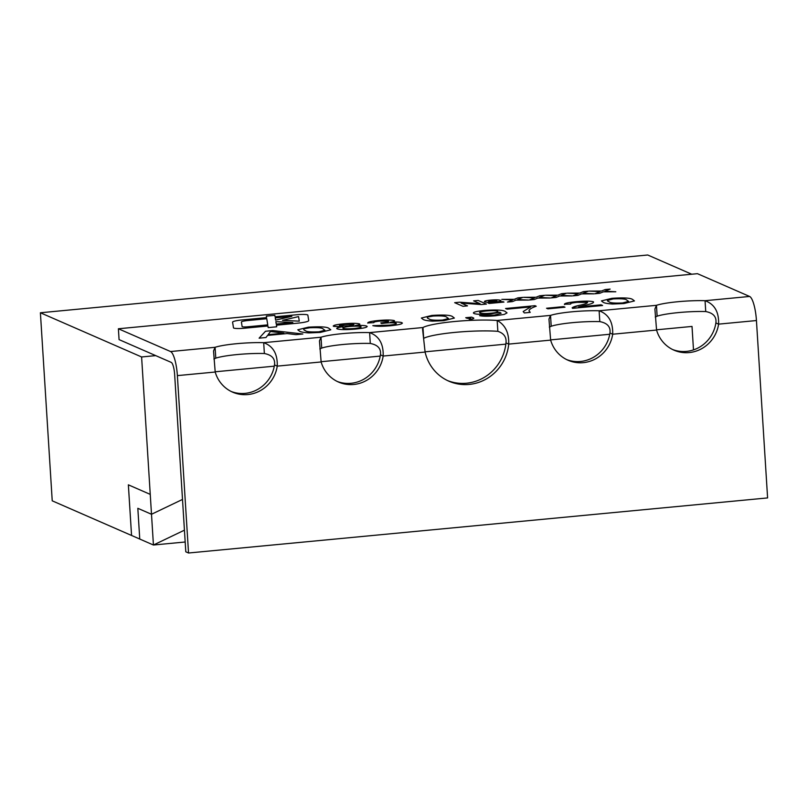 <?xml version="1.0" encoding="UTF-8"?>
<svg xmlns="http://www.w3.org/2000/svg" width="808" height="808" viewBox="0 0 808 808"><rect width="100%" height="100%" fill="white"/><g stroke="black" fill="none" stroke-linecap="round" stroke-linejoin="round"><path stroke-width="1.21" d="M153.429 545.016L139.754 539.047L137.825 508.303L151.5 514.272L153.429 545.016L184.436 530.169L153.429 545.016L185.184 541.996M150.248 494.385L128.361 484.83L131.553 535.462L52.227 500.819L40.4 312.767L141.602 356.964L151.5 514.272L182.507 499.435L151.5 514.272L137.825 508.303M139.754 539.037L131.553 535.452L128.371 484.83M692.022 326.432L693.496 349.894L692.012 326.432L656.54 329.805L692.022 326.432M215.181 371.791L274.306 366.165L215.181 371.791M321.109 361.711L380.225 356.086L321.109 361.711M425.089 351.823L505.838 344.137L425.089 351.823M550.622 339.885L609.737 334.26L550.622 339.885M691.739 274.225L647.713 254.995L40.4 312.767M423.685 338.36A43.844 5.626 176.4 0 1 455.156 332.371A43.844 5.626 176.4 0 1 497.849 331.32C503.96 333.351 506.666 337.209 505.98 342.915L508.717 344.107A43.844 42.188 -66.4 0 1 448.915 381.204A43.844 42.188 -66.4 0 1 425.099 352.056L422.564 329.088L422.978 327.523A43.844 5.626 176.4 0 1 454.419 321.523A43.844 5.626 176.4 0 1 497.162 320.463L550.531 315.393L551.207 326.24A32.886 4.222 176.4 0 1 599.809 321.614C607.394 323.069 610.767 326.876 609.949 333.027L612.686 334.219A32.886 31.643 -66.4 0 1 568.054 360.247A32.886 31.643 -66.4 0 1 550.642 340.118L548.965 319.089L550.531 315.393A32.886 4.222 176.4 0 1 599.122 310.767L656.45 305.313A32.886 4.222 176.4 0 1 705.051 300.697C714.504 304.131 719.029 311.949 718.605 324.139A32.886 31.643 -66.4 0 1 673.983 350.167A32.886 31.643 -66.4 0 1 656.571 330.048L654.894 309.01L656.45 305.313L657.136 316.17A32.886 4.222 176.4 0 1 705.737 311.545C713.312 312.999 716.696 316.797 715.878 322.947L718.605 324.139L756.44 320.544L767.6 497.92L188.537 553.005L185.8 551.813L174.639 374.427A10.958 2.636 84.6 0 0 171.225 362.388L155.722 355.621L141.602 356.964M155.722 355.621L119.069 339.613L118.392 328.765L697.455 273.68L749.602 296.455A21.927 5.262 -95.4 0 1 756.44 320.544M118.392 328.765L170.538 351.541L215.09 347.299L215.776 358.146A32.886 4.222 176.4 0 1 264.368 353.52C271.953 354.975 275.336 358.782 274.508 364.933L277.245 366.125A32.886 31.643 -66.4 0 1 232.623 392.153A32.886 31.643 -66.4 0 1 215.201 372.023L213.534 350.995L215.09 347.299A32.886 4.222 176.4 0 1 263.691 342.673L321.018 337.219L321.705 348.076A32.886 4.222 176.4 0 1 370.296 343.451L369.62 332.603C379.073 336.037 383.588 343.854 383.174 356.045A32.886 31.643 -66.4 0 1 338.552 382.073A32.886 31.643 -66.4 0 1 321.13 361.954L319.463 340.915L321.018 337.219A32.886 4.222 176.4 0 1 369.62 332.603L422.978 327.523L423.634 337.986M308.737 320.574A15.342 1.97 -3.6 0 0 308.727 320.554L307.848 315.12A8.767 1.121 -3.6 0 0 296.91 314.726L275.074 316.807L274.831 315.342L266.347 316.14L266.589 317.615L242.43 319.907A13.15 1.687 -3.6 0 0 232.583 322.17L233.502 327.846A8.767 1.121 -3.6 0 0 244.44 328.23L267.943 325.998L268.195 327.604L276.69 326.796L276.427 325.19L297.243 323.21A15.342 1.97 -3.6 0 0 308.737 320.574A15.342 1.97 -3.6 0 0 308.727 320.554L307.848 315.12A8.767 1.121 -3.6 0 0 296.91 314.726L275.074 316.807L274.831 315.332L266.347 316.14M232.583 322.17A13.15 1.687 -3.6 0 0 232.583 322.19A13.15 1.687 -3.6 0 1 242.43 319.907L266.589 317.615M593.436 301.808L593.436 301.798C590.355 300.97 584.558 300.94 576.033 301.717L576.033 301.717C567.428 302.556 563.641 303.515 564.671 304.576C563.641 303.505 567.428 302.556 576.033 301.717C584.558 300.93 590.355 300.96 593.436 301.798C594.072 302.828 591.456 303.939 585.558 305.141L578.629 306.969L601.081 304.828L602.596 305.495L572.589 308.343L572.155 307.828C572.983 307.01 575.377 306.181 579.356 305.343C584.538 304.303 587.275 303.313 587.557 302.364L577.276 302.323C571.923 302.859 569.731 303.444 570.7 304.081L564.398 304.202M572.155 307.828L572.589 308.353L572.155 307.828L579.356 305.343M530.22 312.383L529.028 310.777L530.22 312.383L524.331 312.938L523.17 311.555L530.634 306.929L507.091 309.161L505.566 308.494L534.997 305.697L536.229 306.242C531.614 307.818 529.21 309.333 529.028 310.777L529.028 311.009M469.074 319.17C470.822 318.756 471.185 318.402 470.175 318.089L467.246 318.372L465.731 317.706L471.62 317.14L473.135 317.807C474.508 318.251 473.751 318.756 470.862 319.322L469.074 319.16C470.822 318.756 471.185 318.402 470.175 318.089L470.68 318.524M394.264 320.614L394.264 320.604C391.325 319.867 385.971 319.847 378.195 320.534L378.195 320.534C370.811 321.301 367.347 322.17 367.812 323.139C367.347 322.16 370.811 321.291 378.195 320.534C385.971 319.837 391.325 319.867 394.264 320.604C395.152 321.109 393.849 321.655 390.355 322.23C396.415 321.877 400.263 322.028 401.889 322.685C403.273 323.796 399.465 324.816 390.466 325.755C382.103 326.483 376.235 326.452 372.841 325.654L389.315 325.139C394.849 324.553 397.082 323.917 396.001 323.24C394.213 322.685 390.607 322.634 385.184 323.099L381.538 323.533L380.78 322.877L381.639 322.806C386.699 322.321 388.961 321.786 388.436 321.19L379.75 321.109C375.387 321.564 373.417 322.079 373.851 322.644L367.751 322.947M396.354 323.564L396.001 323.24C397.082 323.927 394.849 324.553 389.315 325.139L372.852 325.654M388.709 321.433L388.436 321.19C388.961 321.786 386.699 322.331 381.639 322.806L380.78 322.877M401.889 322.685L402.394 323.129L401.889 322.685C400.263 322.038 396.415 321.877 390.355 322.23L390.355 322.23M308.888 332.906C304.02 332.573 300.919 332.007 299.576 331.209L297.778 329.795L308.272 327.19C320.21 326.432 327.119 326.836 328.997 328.412L330.785 329.805L320.281 332.431L308.888 332.906M489.113 303.475L488.153 303.061L502.99 301.647L503.95 302.071L489.113 303.475M462.974 306.303L454.682 302.677L459.712 302.202L480.063 303.687L473.629 300.879L478.164 300.445L486.456 304.071L481.366 304.555L461.105 303.081L467.509 305.868L462.974 306.303M534.24 299.526L529.301 300L534.502 297.889L523.645 297.314L536.108 297.243L539.714 295.779L544.643 295.314L539.441 297.415L550.309 298L537.835 298.071L534.24 299.526M577.902 295.375L572.963 295.839L578.175 293.738L567.317 293.152L579.77 293.082L583.376 291.627L588.305 291.163L583.103 293.264L593.971 293.839L581.508 293.91L577.902 295.375M599.738 293.294L594.799 293.769L600.001 291.658L589.143 291.082L601.606 291.011L605.212 289.547L610.141 289.082L604.94 291.183L615.807 291.769L603.334 291.839L599.738 293.294M556.066 297.445L551.137 297.92L556.338 295.809L545.481 295.233L557.944 295.162L561.55 293.708L566.479 293.233L561.277 295.344L572.145 295.92L559.671 295.991L556.066 297.445M512.403 301.606L507.464 302.071L512.676 299.96L501.819 299.384L514.272 299.314L517.878 297.859L522.816 297.384L517.605 299.495L528.472 300.071L516.009 300.142L512.403 301.606M500.526 300.354L500.93 300.707L500.526 300.354C499.091 299.778 495.759 299.697 490.517 300.121L490.517 300.121C485.547 300.657 483.639 301.222 484.8 301.818C483.639 301.212 485.547 300.647 490.517 300.121C495.759 299.697 499.091 299.768 500.526 300.354C501.778 300.96 499.869 301.546 494.809 302.091C489.446 302.515 486.113 302.424 484.8 301.818L484.416 301.485M265.994 337.512L259.115 338.168L265.489 331.25L272.791 330.563L302.869 334.007L296.001 334.653L287.133 333.563L267.569 335.421L265.994 337.512M337.239 328.876C335.774 328.189 337.673 327.472 342.946 326.735L333.633 326.361C332.583 325.432 335.875 324.594 343.511 323.836C351.339 323.129 356.681 323.149 359.56 323.917C360.489 324.442 358.994 324.998 355.076 325.584C361.156 325.271 365.024 325.442 366.701 326.099C368.125 327.179 364.428 328.169 355.591 329.068C346.46 329.876 340.34 329.805 337.239 328.876L336.734 328.442M359.56 323.917L359.56 323.917C356.681 323.16 351.339 323.129 343.511 323.836L343.511 323.836C335.875 324.594 332.583 325.432 333.633 326.371L333.219 325.998M366.701 326.099L367.206 326.563L366.701 326.099C365.024 325.452 361.156 325.281 355.076 325.584L355.076 325.584M432.472 321.15C427.604 320.816 424.503 320.251 423.15 319.453L421.362 318.039L431.856 315.433C443.794 314.676 450.692 315.08 452.581 316.655L454.369 318.049L443.865 320.675L432.472 321.15M507.04 312.898L505.222 311.474C503.121 309.989 496.112 309.646 484.174 310.454L484.174 310.454C475.387 311.423 472.013 312.444 474.044 313.514C472.013 312.433 475.387 311.423 484.174 310.454C496.112 309.636 503.121 309.979 505.222 311.474L507.04 312.898L504.273 314.423L495.385 315.776C487.86 316.433 482.618 316.393 479.659 315.655L494.314 315.15L501.122 313.282L499.849 312.262L490.89 313.938C482.134 314.615 476.518 314.474 474.044 313.514L473.377 312.938M564.974 307.212L547.905 308.838L546.541 308.242L563.61 306.616L564.974 307.212M612.545 304.02C607.687 303.697 604.576 303.131 603.233 302.323L601.435 300.909L611.939 298.304C623.867 297.546 630.775 297.95 632.654 299.526L634.442 300.919L623.938 303.545L612.545 304.02M188.537 553.005L177.376 375.619L215.201 372.023M274.508 364.933A32.886 31.643 -66.4 0 1 231.27 391.516M370.296 343.451C377.881 344.905 381.265 348.702 380.437 354.853A32.886 31.643 -66.4 0 1 337.199 381.447M505.98 342.915A43.844 42.188 -66.4 0 1 447.561 380.578M609.949 333.027A32.886 31.643 -66.4 0 1 566.701 359.611M715.878 322.947A32.886 31.643 -66.4 0 1 672.63 349.541M380.437 354.853L383.174 356.045L425.099 352.056M264.368 353.52L263.691 342.673C273.144 346.117 277.659 353.934 277.245 366.125L321.13 361.954M705.737 311.545L705.051 300.697L749.602 296.455M599.809 321.614L599.122 310.767C608.575 314.211 613.1 322.028 612.686 334.219L656.571 330.048M497.849 331.32L497.162 320.463C505.263 324.907 509.111 332.785 508.717 344.107L550.642 340.118M170.538 351.541A21.927 5.262 84.6 0 1 177.376 375.619M213.898 359.025L215.776 358.146M655.258 317.039L657.136 316.17M549.339 327.119L551.207 326.24M319.827 348.945L321.705 348.076M594.809 293.769L600.001 291.658M589.173 291.082L601.606 291.011L605.212 289.547L610.131 289.082M604.94 291.193L615.777 291.769M572.973 295.839L578.175 293.738M567.337 293.152L579.77 293.092L583.376 291.627L588.295 291.163M583.103 293.264L593.951 293.849M551.147 297.92L556.338 295.809M545.501 295.233L557.944 295.162L561.55 293.708L566.469 293.243M561.277 295.344L572.115 295.92M529.311 299.99L534.502 297.889M523.675 297.314L536.108 297.243L539.714 295.779L544.632 295.314M550.288 298L539.441 297.415M507.474 302.071L512.676 299.96M501.839 299.384L514.272 299.324L517.878 297.859L522.796 297.394M517.605 299.495L528.452 300.081M454.692 302.687L459.712 302.202L480.063 303.687M473.639 300.879L478.164 300.445M478.164 300.455L486.446 304.071M461.105 303.081L467.499 305.879M488.961 301.445L494.173 301.748C496.678 301.404 497.425 301.071 496.415 300.748L491.183 300.455C488.699 300.798 487.951 301.121 488.961 301.445L494.173 301.758C496.678 301.404 497.425 301.071 496.415 300.758M488.163 303.061L503.94 302.071M259.126 338.168L265.489 331.25M265.489 331.26L272.791 330.563L302.849 334.007M270.508 331.512L268.145 334.643L283.81 333.149L270.508 331.512M268.145 334.643L283.81 333.149M297.778 329.795L308.272 327.19C320.21 326.432 327.119 326.836 328.997 328.412L330.785 329.805M303.697 329.351L304.283 328.725C303.384 329.452 303.768 330.088 305.454 330.644C306.323 331.795 310.807 332.189 318.918 331.825L324.917 330.28L323.109 328.967C322.22 327.806 317.706 327.412 309.585 327.785L304.283 328.725C303.384 329.452 303.768 330.098 305.454 330.654C306.323 331.805 310.807 332.199 318.918 331.836L324.917 330.28M337.239 328.886C335.774 328.189 337.673 327.482 342.946 326.735L342.946 326.735M343.097 328.311L343.097 328.311C344.834 328.906 348.551 328.967 354.268 328.472L354.268 328.472C359.701 327.917 361.873 327.311 360.792 326.654C358.974 326.048 355.227 325.998 349.531 326.493C344.168 327.048 342.016 327.654 343.097 328.311C344.834 328.917 348.551 328.967 354.268 328.472C359.701 327.907 361.873 327.301 360.792 326.644L361.146 326.967M339.522 325.806L348.349 325.876C352.571 325.473 354.359 325.008 353.712 324.503L344.955 324.422C340.764 324.836 338.956 325.291 339.522 325.806L348.349 325.887C352.571 325.462 354.359 325.008 353.712 324.493L353.954 324.705M421.362 318.039L431.856 315.433C443.794 314.676 450.692 315.09 452.581 316.655L454.369 318.049M427.27 317.594L427.866 316.968C426.967 317.696 427.351 318.332 429.038 318.887C429.906 320.049 434.391 320.443 442.491 320.079L448.501 318.524L446.683 317.211C445.804 316.059 441.289 315.665 433.159 316.029L427.866 316.968C426.967 317.696 427.351 318.342 429.038 318.897C429.906 320.049 434.391 320.443 442.491 320.079L448.501 318.524M465.741 317.706L471.62 317.14L473.135 317.807M479.669 315.655L494.314 315.15L501.122 313.282M480.013 312.989C481.77 313.605 485.547 313.666 491.315 313.171L491.315 313.171C496.87 312.565 498.94 311.928 497.546 311.252C495.991 310.595 492.294 310.504 486.446 310.969C480.73 311.605 478.578 312.282 480.013 312.989L479.548 312.595L480.013 312.989C481.78 313.605 485.547 313.666 491.315 313.171C496.87 312.565 498.94 311.928 497.546 311.262M530.634 306.929L523.17 311.555M505.576 308.505L534.997 305.697M534.997 305.707L536.219 306.242M546.551 308.242L563.61 306.616L564.964 307.212M578.629 306.969L601.081 304.828L602.596 305.495M579.356 305.353C584.538 304.303 587.275 303.313 587.557 302.374M601.435 300.909L611.939 298.304C623.867 297.546 630.775 297.96 632.654 299.526L634.442 300.93M607.939 299.849C607.04 300.566 607.424 301.212 609.111 301.768C609.979 302.919 614.464 303.313 622.574 302.95L628.574 301.394L626.766 300.081C625.877 298.93 621.372 298.536 613.242 298.909L607.353 300.465M607.939 299.839C607.04 300.566 607.424 301.212 609.111 301.758C609.979 302.919 614.464 303.313 622.574 302.95L628.574 301.394M276.69 326.796L276.427 325.19M241.39 322.028L241.39 322.038A8.767 1.121 -3.6 0 0 241.39 322.038L242.127 326.604A4.383 0.566 -3.6 0 0 247.602 326.796L267.761 324.877L266.761 318.726L247.955 320.513A8.767 1.121 -3.6 0 0 241.39 322.018A8.767 1.121 -3.6 0 0 241.39 322.028A8.767 1.121 -3.6 0 0 241.39 322.038L242.127 326.594A4.383 0.566 -3.6 0 0 247.602 326.796L267.761 324.877M275.255 317.918L275.609 320.12L291.85 316.342L275.255 317.918L275.609 320.13L291.85 316.342M282.517 320.342L299.293 321.16L298.556 316.595L282.517 320.332L299.293 321.16M275.851 321.655L276.245 324.069L292.819 322.493L275.851 321.655L276.245 324.069L292.819 322.493"/></g></svg>
